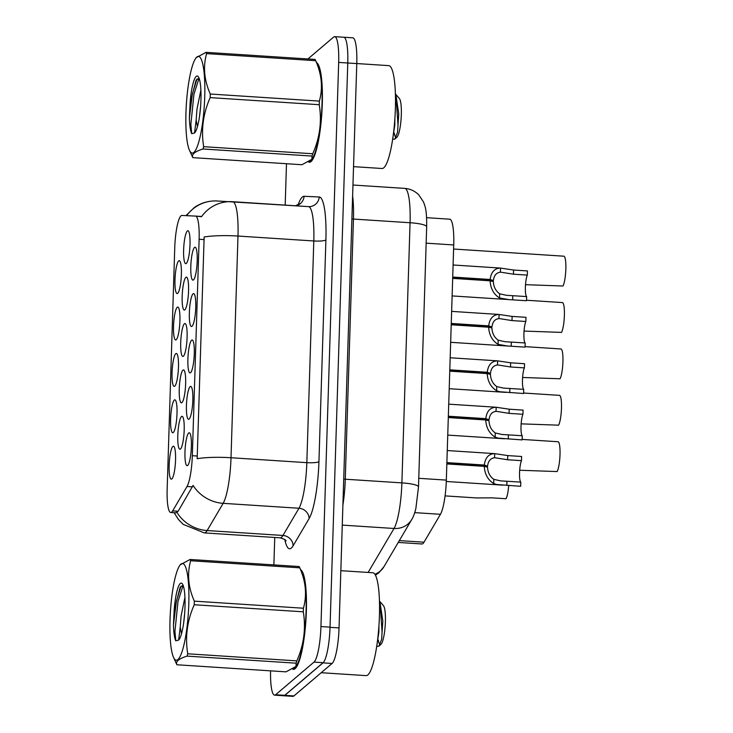 <?xml version="1.0" encoding="UTF-8"?>
<svg xmlns="http://www.w3.org/2000/svg" width="733" height="733" viewBox="0 0 733 733"><rect width="100%" height="100%" fill="white"/><g stroke="black" fill="none" stroke-linecap="round" stroke-linejoin="round"><path stroke-width="1.1" d="M193.054 293.832A16.492 3.06 93.7 0 1 194.172 293.933A16.492 3.06 93.7 0 1 195.601 310.261A16.492 3.06 93.7 0 1 192.073 326.267A16.492 3.06 93.7 0 1 192.037 326.295A16.492 3.06 93.7 0 1 189.352 312.78A16.492 3.06 93.7 0 1 193.054 293.832M191.597 340.222A16.492 3.06 93.7 0 1 192.715 340.323A16.492 3.06 93.7 0 1 194.144 356.65A16.492 3.06 93.7 0 1 190.617 372.657A16.492 3.06 93.7 0 1 190.58 372.685A16.492 3.06 93.7 0 1 187.886 359.17A16.492 3.06 93.7 0 1 191.597 340.222M190.14 386.612A16.492 3.06 93.7 0 1 191.258 386.712A16.492 3.06 93.7 0 1 192.687 403.04A16.492 3.06 93.7 0 1 189.16 419.047A16.492 3.06 93.7 0 1 189.123 419.074A16.492 3.06 93.7 0 1 186.429 405.56A16.492 3.06 93.7 0 1 190.14 386.612M188.683 433.001A16.492 3.06 93.7 0 1 189.801 433.102A16.492 3.06 93.7 0 1 191.231 449.43A16.492 3.06 93.7 0 1 187.703 465.437A16.492 3.06 93.7 0 1 187.657 465.464A16.492 3.06 93.7 0 1 184.973 451.949A16.492 3.06 93.7 0 1 188.683 433.001M194.511 247.442A16.492 3.06 93.7 0 1 195.629 247.543A16.492 3.06 93.7 0 1 197.058 263.871A16.492 3.06 93.7 0 1 193.53 279.878A16.492 3.06 93.7 0 1 193.494 279.905A16.492 3.06 93.7 0 1 190.809 266.391A16.492 3.06 93.7 0 1 194.511 247.442M185.87 277.367A16.492 3.06 93.7 0 1 186.988 277.477A16.492 3.06 93.7 0 1 188.418 293.796A16.492 3.06 93.7 0 1 184.89 309.802A16.492 3.06 93.7 0 1 184.853 309.83A16.492 3.06 93.7 0 1 182.169 296.315A16.492 3.06 93.7 0 1 185.87 277.367M184.414 323.757A16.492 3.06 93.7 0 1 185.531 323.867A16.492 3.06 93.7 0 1 186.961 340.185A16.492 3.06 93.7 0 1 183.433 356.192A16.492 3.06 93.7 0 1 183.397 356.22A16.492 3.06 93.7 0 1 180.712 342.705A16.492 3.06 93.7 0 1 184.414 323.757M182.957 370.147A16.492 3.06 93.7 0 1 184.075 370.257A16.492 3.06 93.7 0 1 185.504 386.575A16.492 3.06 93.7 0 1 181.976 402.582A16.492 3.06 93.7 0 1 181.94 402.609A16.492 3.06 93.7 0 1 179.246 389.095A16.492 3.06 93.7 0 1 182.957 370.147M181.5 416.536A16.492 3.06 93.7 0 1 182.618 416.646A16.492 3.06 93.7 0 1 184.047 432.965A16.492 3.06 93.7 0 1 180.52 448.972A16.492 3.06 93.7 0 1 180.483 448.999A16.492 3.06 93.7 0 1 177.789 435.484A16.492 3.06 93.7 0 1 181.5 416.536M187.327 230.977A16.492 3.06 93.7 0 1 188.445 231.087A16.492 3.06 93.7 0 1 189.874 247.406A16.492 3.06 93.7 0 1 186.347 263.413A16.492 3.06 93.7 0 1 186.31 263.44A16.492 3.06 93.7 0 1 183.626 249.926A16.492 3.06 93.7 0 1 187.327 230.977M177.23 307.292A16.492 3.06 93.7 0 1 178.348 307.402A16.492 3.06 93.7 0 1 179.777 323.72A16.492 3.06 93.7 0 1 176.25 339.727A16.492 3.06 93.7 0 1 176.213 339.755A16.492 3.06 93.7 0 1 173.529 326.24A16.492 3.06 93.7 0 1 177.23 307.292M175.773 353.682A16.492 3.06 93.7 0 1 176.891 353.792A16.492 3.06 93.7 0 1 178.321 370.11A16.492 3.06 93.7 0 1 174.793 386.117A16.492 3.06 93.7 0 1 174.756 386.144A16.492 3.06 93.7 0 1 172.063 372.63A16.492 3.06 93.7 0 1 175.773 353.682M174.317 400.071A16.492 3.06 93.7 0 1 175.434 400.181A16.492 3.06 93.7 0 1 176.864 416.5A16.492 3.06 93.7 0 1 173.336 432.507A16.492 3.06 93.7 0 1 173.3 432.534A16.492 3.06 93.7 0 1 170.606 419.019A16.492 3.06 93.7 0 1 174.317 400.071M172.86 446.461A16.492 3.06 93.7 0 1 173.978 446.571A16.492 3.06 93.7 0 1 175.407 462.889A16.492 3.06 93.7 0 1 171.879 478.896A16.492 3.06 93.7 0 1 171.834 478.924A16.492 3.06 93.7 0 1 169.149 465.409A16.492 3.06 93.7 0 1 172.86 446.461M178.687 260.902A16.492 3.06 93.7 0 1 179.805 261.012A16.492 3.06 93.7 0 1 181.234 277.331A16.492 3.06 93.7 0 1 177.707 293.337A16.492 3.06 93.7 0 1 177.67 293.365A16.492 3.06 93.7 0 1 174.985 279.85A16.492 3.06 93.7 0 1 178.687 260.902M449.732 219.194L426.597 217.692L449.714 219.194A30.923 5.745 93.7 0 1 449.732 219.194A30.923 5.745 93.7 0 1 453.727 244.959L446.333 480.106A30.923 5.745 93.7 0 1 440.441 514.3L424.004 542.209A30.923 5.745 93.7 0 1 422.95 543.556A30.923 5.745 93.7 0 1 421.906 543.978L398.239 542.438M172.64 510.901A27.836 5.168 93.7 0 1 171.687 512.12A27.836 5.168 93.7 0 1 170.743 512.495A27.836 5.168 93.7 0 1 167.151 489.314L174.747 247.827A27.836 5.168 93.7 0 1 181.921 215.456L195.519 216.088A27.836 5.168 93.7 0 1 195.537 216.088A27.836 5.168 93.7 0 1 199.129 239.27L192.321 455.706A27.836 5.168 93.7 0 1 187.016 486.483L172.64 510.901L178.146 511.258L175.755 512.807M292.705 669.147A50 9.282 -86.3 0 0 293.429 669.357A50 9.282 -86.3 0 0 295.124 668.67A50 9.282 -86.3 0 0 306.073 617.717A50 9.282 -86.3 0 0 300.677 569.798M308.639 162.03A50 9.282 -86.3 0 0 309.363 162.231A50 9.282 -86.3 0 0 311.058 161.553A50 9.282 -86.3 0 0 322.007 110.601A50 9.282 -86.3 0 0 316.61 62.672M270.559 670.842A30.923 5.745 -86.3 0 0 274.591 695.15L283.689 695.745A30.923 5.745 -86.3 0 0 284.734 695.324L323.097 662.687A30.923 5.745 -86.3 0 0 330.042 627.146L347.772 63.001A30.923 5.745 -86.3 0 0 343.786 37.236L334.688 36.65A30.923 5.745 -86.3 0 0 333.643 37.071L307.915 58.961M195.537 216.088L201.529 216.693A36.082 35.45 -87.4 0 1 231.985 201.667A36.082 35.45 -87.4 0 1 232.636 201.703A41.231 7.66 93.7 0 1 232.663 201.703A41.231 7.66 93.7 0 1 237.987 236.053A36.082 6.276 1.8 0 0 204.15 236.988L197.177 458.684A36.082 6.276 -178.2 0 1 231.014 457.74A41.231 7.66 93.7 0 1 223.153 503.333A36.082 33.269 -149.5 0 1 193.091 485.411L178.146 511.258M201.025 216.446L201.529 216.693M286.484 163.725L285.192 205.112M274.747 537.472L273.876 564.905M274.591 695.15A30.923 5.745 -86.3 0 0 275.635 694.728L313.999 662.101A30.923 5.745 -86.3 0 0 320.944 626.559L338.673 62.415A30.923 5.745 -86.3 0 0 334.688 36.65M283.634 695.736A30.923 5.745 -86.3 0 0 283.781 695.764L292.879 696.35A30.923 5.745 -86.3 0 0 293.924 695.929L332.086 663.466A30.923 5.745 -86.3 0 0 339.04 627.924L356.779 63.579A30.923 5.745 -86.3 0 0 352.784 37.814L343.685 37.227A30.923 5.745 -86.3 0 0 343.539 37.227M283.781 695.764A30.923 5.745 -86.3 0 0 284.825 695.342L322.987 662.87A30.923 5.745 -86.3 0 0 324.233 661.184M525.506 284.688L562.981 286.007A15.466 2.868 93.7 0 0 565.849 269.066A15.466 2.868 93.7 0 0 563.915 256.193L453.599 249.028M501.115 272.245L513.448 274.197L527.311 275.104A11.343 2.107 -86.3 0 0 525.378 287.189A11.343 2.107 -86.3 0 0 526.633 296.572L526.505 300.741L508.904 299.605L499.512 297.955C493.694 294.29 490.56 288.573 490.12 280.812L452.673 278.384M452.719 277.056L490.157 279.484C491.083 272.126 494.509 268.315 500.456 268.067L513.576 270.028L527.439 270.926L527.311 275.104M490.157 279.484L493.391 280.602C493.987 275.526 496.296 272.731 500.327 272.227L500.612 268.076L453.095 264.989M490.12 280.812L493.364 281.582C493.63 286.915 495.728 290.983 499.649 293.796L506.466 295.317L526.633 296.572M493.391 280.602L452.692 277.963M293.282 668.817A49.487 9.19 -86.3 0 0 293.466 668.844A49.487 9.19 -86.3 0 0 295.133 668.166A49.487 9.19 -86.3 0 0 305.908 618.844A49.487 9.19 -86.3 0 0 301.025 570.567M321.219 672.711L366.106 675.624A51.548 9.566 -86.3 0 0 367.856 674.919A51.548 9.566 -86.3 0 0 379.254 620.228A51.548 9.566 -86.3 0 0 372.785 572.748L340.836 570.677M188.802 603.864A48.451 8.998 -86.3 0 0 179.438 565.977A48.451 8.998 -86.3 0 0 170.019 619.843A48.451 8.998 -86.3 0 0 173.51 657.345A48.451 8.998 -86.3 0 0 188.802 603.864M173.51 657.345L176.717 664.391A55.671 10.335 -86.3 0 0 176.891 664.767L285.98 671.849L295.93 666.471L296.15 663.191A55.671 10.335 -86.3 0 0 296.819 660.882C303.865 644.912 306.027 628.557 303.306 611.817L194.227 604.743A55.671 10.335 -86.3 0 0 194.291 602.938A55.671 10.335 -86.3 0 0 194.337 601.152L303.425 608.225C307.1 595.132 305.872 581.663 299.742 567.818A55.671 10.335 -86.3 0 0 299.366 566.921A55.671 10.335 -86.3 0 0 299.183 566.545L190.104 559.471A55.671 10.335 -86.3 0 1 190.653 560.745C186.988 573.838 188.216 587.307 194.337 601.152M179.438 565.977L180.144 564.841L190.104 559.471M303.306 611.817A55.671 10.335 -86.3 0 0 303.37 610.021A55.671 10.335 -86.3 0 0 303.425 608.225M295.94 666.471L296.645 665.344A48.451 8.998 -86.3 0 0 306.055 611.478A48.451 8.998 -86.3 0 0 302.573 573.966L299.366 566.921M184.945 597.313L181.06 616.141L180.226 627.155L181.482 633.853M184.661 613.429L183.598 623.371M184.991 607.107A28.807 5.351 -86.3 0 0 182.251 583.697A28.807 5.351 -86.3 0 0 174.142 610.543L173.446 625.139C173.675 632.735 174.445 637.967 175.764 640.807L178.641 640.092A28.807 5.351 -86.3 0 0 184.991 607.107M183.103 585.236L180.116 587.353L174.142 610.543M376.643 646.414L378.915 646.167L381.013 644.261A19.635 3.647 -86.3 0 0 385.384 621.74A19.635 3.647 -86.3 0 0 383.515 605.77L379.456 600.987M380.308 609.48A19.635 3.647 -86.3 0 0 379.52 612.614M378.915 646.167L381.618 639.433L382.818 620.988L379.932 601.802M378.31 640.12A19.635 3.647 -86.3 0 0 380.015 644.49M178.641 640.092L180.226 627.155M299.742 567.818L190.653 560.745M296.15 663.191L187.062 656.117A55.671 10.335 -86.3 0 0 187.73 653.799L296.819 660.882M187.062 656.117C178.788 658.674 175.398 661.56 176.891 664.767M194.227 604.743C187.172 620.704 185.009 637.059 187.73 653.799M183.122 585.282L178.018 601.353L174.93 631.388L175.764 640.807M181.005 586.171L176.406 601.252L173.446 625.139M379.566 606.951L380.619 610.864L382.085 632.377L381.618 639.433M378.924 625.863L378.879 632.167L376.661 646.689M309.216 161.7A49.487 9.19 -86.3 0 0 309.399 161.718A49.487 9.19 -86.3 0 0 311.076 161.04A49.487 9.19 -86.3 0 0 321.851 111.728A49.487 9.19 -86.3 0 0 316.958 63.45M353.535 166.648L382.049 168.498A51.548 9.566 -86.3 0 0 383.79 167.793A51.548 9.566 -86.3 0 0 395.197 113.111A51.548 9.566 -86.3 0 0 388.719 65.631L356.779 63.551M204.736 96.738A48.451 8.998 -86.3 0 0 195.372 58.851A48.451 8.998 -86.3 0 0 185.962 112.717A48.451 8.998 -86.3 0 0 189.444 150.228A48.451 8.998 -86.3 0 0 204.736 96.738M189.444 150.228L192.651 157.265A55.671 10.335 -86.3 0 0 192.834 157.641L301.914 164.723L311.873 159.345L312.084 156.074A55.671 10.335 -86.3 0 0 312.753 153.756C319.808 137.786 321.97 121.431 319.249 104.7L210.16 97.617A55.671 10.335 -86.3 0 0 210.224 95.821A55.671 10.335 -86.3 0 0 210.27 94.026L319.359 101.108C323.033 88.015 321.805 74.546 315.676 60.702A55.671 10.335 -86.3 0 0 315.3 59.804A55.671 10.335 -86.3 0 0 315.126 59.428L206.037 52.345A55.671 10.335 -86.3 0 1 206.596 53.619C202.922 66.712 204.15 80.181 210.27 94.026M195.372 58.851L196.078 57.724L206.037 52.345M319.249 104.7A55.671 10.335 -86.3 0 0 319.313 102.895A55.671 10.335 -86.3 0 0 319.359 101.108M311.873 159.354L312.579 158.218A48.451 8.998 -86.3 0 0 321.998 104.352A48.451 8.998 -86.3 0 0 318.507 66.84L315.3 59.804M200.879 90.186L196.994 109.015L196.169 120.038L197.424 126.727M200.604 106.312L199.541 116.245M200.934 99.981A28.807 5.351 -86.3 0 0 198.185 76.571A28.807 5.351 -86.3 0 0 190.076 103.426L189.38 118.013C189.618 125.618 190.388 130.841 191.698 133.69L194.575 132.966A28.807 5.351 -86.3 0 0 200.934 99.981M199.046 78.119L196.059 80.236L190.076 103.426M392.576 139.288L394.858 139.05L396.956 137.135A19.635 3.647 -86.3 0 0 401.317 114.614A19.635 3.647 -86.3 0 0 399.448 98.653L395.399 93.861M396.251 102.354A19.635 3.647 -86.3 0 0 395.454 105.488M394.858 139.05L397.552 132.306L398.752 113.862L395.866 94.676M394.244 132.994A19.635 3.647 -86.3 0 0 395.948 137.364M196.169 120.038L194.566 132.985M315.676 60.702L206.596 53.619M312.084 156.074L203.004 148.991A55.671 10.335 -86.3 0 0 203.673 146.673L312.753 153.756M203.004 148.991C194.721 151.548 191.331 154.434 192.834 157.641M210.16 97.617C203.114 113.588 200.952 129.933 203.673 146.673M199.055 78.165L193.952 94.236L190.864 124.262L191.698 133.69M196.939 79.045L192.348 94.126L189.38 118.013M395.499 99.825L396.553 103.738L398.019 125.251L397.552 132.306M394.867 118.746L394.812 125.05L392.595 139.563M445.068 495.893L476.725 497.945L492.191 497.844L506.054 498.742A15.466 2.868 93.7 0 0 508.711 485.53M499.659 318.635L511.991 320.587L525.854 321.494A11.343 2.107 -86.3 0 0 523.921 333.579A11.343 2.107 -86.3 0 0 525.176 342.962L525.048 347.13L507.438 345.994L498.055 344.345C492.237 340.68 489.103 334.972 488.654 327.202L451.216 324.774M451.262 323.445L488.7 325.873C489.626 318.516 493.052 314.704 498.999 314.457L512.12 316.418L525.982 317.316L525.854 321.494M488.7 325.873L491.935 326.991C492.53 321.915 494.839 319.121 498.861 318.617L499.155 314.466L451.638 311.378M488.654 327.202L491.907 327.972C492.173 333.304 494.271 337.372 498.193 340.185L505.01 341.706L525.176 342.962M491.935 326.991L451.226 324.353M498.202 365.025L510.535 366.976L524.397 367.884A11.343 2.107 -86.3 0 0 522.464 379.969A11.343 2.107 -86.3 0 0 523.719 389.351L523.591 393.52L499.649 391.734L496.598 390.735C490.78 387.07 487.647 381.362 487.198 373.592L449.76 371.164M449.796 369.835L487.243 372.263C488.169 364.906 491.596 361.094 497.542 360.847L510.663 362.808L524.526 363.705L524.397 367.884M487.243 372.263L490.478 373.381C491.073 368.305 493.382 365.51 497.405 365.007L497.698 360.856L450.181 357.768M487.198 373.592L490.45 374.361C490.716 379.694 492.814 383.762 496.727 386.575L503.553 388.096L523.719 389.351M490.478 373.381L449.769 370.742M496.745 411.415L509.078 413.366L522.941 414.273A11.343 2.107 -86.3 0 0 521.007 426.359A11.343 2.107 -86.3 0 0 522.263 435.741L522.134 439.91L498.183 438.123L495.142 437.125C489.323 433.46 486.19 427.751 485.741 419.982L448.303 417.553M448.339 416.225L485.787 418.653C486.703 411.295 490.139 407.484 496.085 407.236L509.206 409.197L523.069 410.095L522.941 414.273M485.787 418.653L489.021 419.771C489.617 414.695 491.925 411.9 495.948 411.396L496.241 407.246L448.724 404.158M485.741 419.982L488.993 420.751C489.259 426.084 491.348 430.152 495.27 432.965L502.096 434.486L522.263 435.741M489.021 419.771L448.312 417.132M495.288 457.804L507.612 459.756L521.484 460.663A11.343 2.107 -86.3 0 0 519.55 472.748A11.343 2.107 -86.3 0 0 520.806 482.131L520.677 486.3L496.727 484.513L493.685 483.514C487.866 479.849 484.733 474.141 484.284 466.371L446.846 463.943M446.883 462.615L484.33 465.043C485.246 457.685 488.682 453.874 494.619 453.626L507.749 455.587L521.612 456.485L521.484 460.663M484.33 465.043L487.564 466.161C488.16 461.084 490.469 458.29 494.491 457.786L494.775 453.635L447.267 450.548M484.284 466.371L487.527 467.141C487.802 472.473 489.891 476.542 493.813 479.355L500.63 480.875L520.806 482.131M487.564 466.161L446.855 463.522M524.049 331.078L561.524 332.397A15.466 2.868 93.7 0 0 564.383 315.456A15.466 2.868 93.7 0 0 562.458 302.582L526.523 300.246M522.592 377.468L560.067 378.787A15.466 2.868 93.7 0 0 562.926 361.845A15.466 2.868 93.7 0 0 561.002 348.972L525.066 346.636M521.136 423.857L558.61 425.177A15.466 2.868 93.7 0 0 561.469 408.235A15.466 2.868 93.7 0 0 559.545 395.362L523.609 393.025M519.679 470.247L557.153 471.566A15.466 2.868 93.7 0 0 560.012 454.625A15.466 2.868 93.7 0 0 558.088 441.752L522.143 439.415M399.32 540.606L424.004 542.209M195.555 216.088L201.062 216.446M199.129 239.27L204.159 239.599M192.321 455.706L197.36 456.036M187.016 486.483L192.522 486.84M414.731 512.633L440.441 514.3M418.763 478.319L446.333 480.106M426.157 243.164L453.727 244.959M298.194 204.727A51.548 9.566 93.7 0 1 302.363 196.994A51.548 9.566 93.7 0 1 304.076 196.288L319.221 196.985A51.548 9.566 93.7 0 1 325.901 239.929L318.937 461.625A51.548 9.566 93.7 0 1 309.106 518.607L293.09 545.819A51.548 9.566 93.7 0 1 284.816 539.635M309.106 518.607A10.308 9.511 30.5 0 0 298.972 508.253L223.153 503.333L207.137 530.545A41.231 7.66 93.7 0 1 205.726 532.341A41.231 7.66 93.7 0 1 204.333 532.9L280.143 537.82A41.231 7.66 -86.3 0 0 281.536 537.262A41.231 7.66 -86.3 0 0 282.947 535.466L298.972 508.253A41.231 7.66 -86.3 0 0 306.834 462.66L313.797 240.974A41.231 7.66 -86.3 0 0 308.474 206.624A41.231 7.66 -86.3 0 0 308.446 206.624L308.639 206.633A10.308 10.134 92.6 0 0 319.221 196.985M176.955 512.449A36.082 33.269 -149.5 0 0 207.137 530.545L282.947 535.466A10.308 9.511 30.5 0 1 293.09 545.819M325.901 239.929A10.308 1.796 -178.2 0 1 313.797 240.974L237.987 236.053L231.014 457.74L306.834 462.66A10.308 1.796 -178.2 0 0 318.937 461.625M186.622 215.676A36.082 35.45 -87.4 0 1 216.84 200.961L308.446 206.624L232.663 201.703M275.635 694.728L284.734 695.324M313.999 662.101L323.097 662.687M320.944 626.559L330.042 627.146M338.673 62.415L356.779 63.579M295.683 205.79A10.308 10.134 92.6 0 0 304.076 196.288M332.086 663.466L322.987 662.87M339.04 627.924L330.042 627.338M293.924 695.929L284.825 695.342M368.131 572.446L394.024 528.475L342.274 525.112M418.497 486.932A20.616 3.592 -178.2 0 0 401.886 482.882L410.059 222.74A41.231 7.66 -86.3 0 0 404.735 188.39C410.269 188.83 414.97 191.02 418.855 194.969L423.482 201.951C425.424 207.027 426.844 210.738 426.67 226.781L418.497 486.932L415.858 508.565C414.676 513.357 413.293 517.012 411.726 519.541A20.616 19.012 -149.5 0 1 394.024 528.475A41.231 7.66 -86.3 0 0 401.886 482.882L345.28 479.217A41.231 7.66 93.7 0 1 342.907 504.991M404.708 188.39L352.958 185.028L404.735 188.39A41.231 7.66 -86.3 0 0 404.708 188.39M426.67 226.781A20.616 3.592 -178.2 0 0 410.059 222.74L353.453 219.066L345.28 479.217A5.158 0.898 1.8 0 1 343.713 479.061M352.61 196.023A41.231 7.66 93.7 0 1 353.453 219.066A5.158 0.898 1.8 0 1 351.895 218.92M411.726 519.541L383.991 566.636A20.616 19.012 -149.5 0 1 374.902 574.278M513.448 274.197L513.576 270.028M499.512 297.955L499.649 293.796M512.642 299.843L512.77 295.665M511.991 320.587L512.12 316.418M498.055 344.345L498.193 340.185M511.185 346.233L511.313 342.054M510.535 366.976L510.663 362.808M496.598 390.735L496.727 386.575M509.728 392.622L509.856 388.444M509.078 413.366L509.206 409.197M495.142 437.125L495.27 432.965M508.271 439.012L508.4 434.834M507.612 459.756L507.749 455.587M493.685 483.514L493.813 479.355M506.805 485.402L506.943 481.224M170.743 512.495L175.764 512.825M299.412 203.747L295.527 205.781M185.962 215.649L194.364 207.485C201.126 202.839 208.612 200.668 216.84 200.961M174.097 512.715L178.522 519.587L183.241 524.388L204.333 532.9M285.971 540.917C286.246 540.157 284.303 539.121 280.143 537.82M383.991 566.636L378.879 572.785L375.433 575.185M508.904 299.605L452.124 295.921M294.794 668.927L293.466 668.844M310.728 161.801L309.399 161.718M507.438 345.994L450.667 342.311M505.981 392.384L449.21 388.701M504.524 438.774L447.753 435.09M503.067 485.164L446.287 481.48"/></g></svg>

